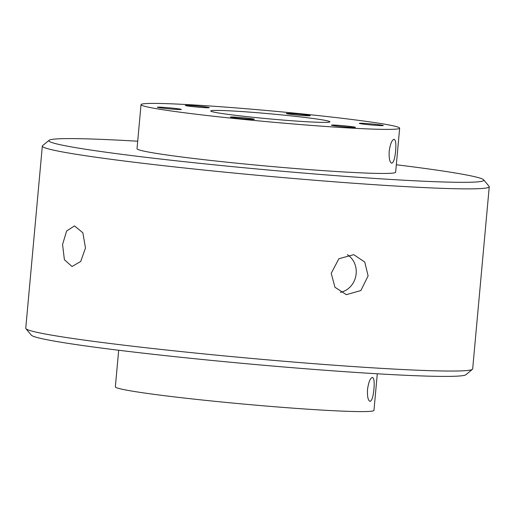 <?xml version="1.0" encoding="UTF-8"?>
<svg xmlns="http://www.w3.org/2000/svg" width="515" height="515" viewBox="0 0 515 515"><rect width="100%" height="100%" fill="white"/><g stroke="black" fill="none" stroke-linecap="round" stroke-linejoin="round"><path stroke-width="0.77" d="M340.351 292.346A20.343 18.469 100.5 0 0 356.155 273.697A20.343 18.469 100.5 0 0 347.361 254.706M331.229 273.285L338.889 258.736L353.76 254.668L364.768 262.045L368.109 275.911L360.88 290.537L346.338 294.67L334.93 287.235L331.229 273.285M62.56 244.496L66.622 231.016L74.514 225.905L82.857 232.761L85.49 248.018L80.713 261.453L72.023 266.519L64.394 259.702L62.56 244.496M137.705 141.219A218.399 9.334 5.2 0 0 56.772 138.915A218.399 9.334 5.2 0 0 49.067 140.286A218.399 9.334 5.2 0 0 231.917 166.583A218.399 9.334 5.2 0 0 475.892 182.001A218.399 9.334 5.2 0 0 483.669 179.838A218.399 9.334 5.2 0 0 396.318 164.755M483.669 179.838L489.083 186.321A224.386 9.585 -174.8 0 1 489.25 186.745A224.386 9.585 -174.8 0 1 481.087 188.548A224.386 9.585 -174.8 0 1 235.162 173.162A224.386 9.585 -174.8 0 1 42.327 146.073A224.386 9.585 -174.8 0 1 42.571 145.687L49.067 140.286M472.429 369.313L465.933 374.714A218.399 9.334 -174.8 0 1 458.228 376.085A218.399 9.334 -174.8 0 1 223.471 361.562A218.399 9.334 -174.8 0 1 31.331 335.162L25.917 328.679A224.386 9.585 5.2 0 0 223.323 355.801A224.386 9.585 5.2 0 0 464.511 370.723A224.386 9.585 5.2 0 0 472.429 369.313A224.386 9.585 5.2 0 0 472.673 368.927L489.25 186.745M42.327 146.073L25.75 328.255A224.386 9.585 5.2 0 0 25.917 328.679M394.014 139.275C395.72 139.829 396.247 143.73 395.597 150.979C394.921 158.279 393.666 162.354 391.831 163.204C389.771 162.605 388.889 158.665 389.179 151.391C390.209 144.129 391.818 140.086 394.014 139.275L394.155 139.275M372.339 377.411C374.045 377.971 374.572 381.873 373.922 389.121C373.253 396.421 371.997 400.496 370.163 401.346C368.103 400.741 367.214 396.808 367.51 389.533C368.54 382.272 370.15 378.229 372.339 377.411L372.48 377.418M118.682 350.245L115.347 386.829A129.844 5.549 5.2 0 0 226.935 402.505A129.844 5.549 5.2 0 0 369.249 411.408A129.844 5.549 5.2 0 0 373.967 410.365L377.295 373.781M141.033 104.635L137.022 148.687A129.844 5.549 5.2 0 0 248.61 164.369A129.844 5.549 5.2 0 0 390.917 173.265A129.844 5.549 5.2 0 0 395.642 172.229L399.653 128.171A129.844 5.549 5.2 0 0 288.065 112.495A129.844 5.549 5.2 0 0 145.751 103.592A129.844 5.549 5.2 0 0 141.033 104.635A129.844 5.549 5.2 0 0 252.62 120.31A129.844 5.549 5.2 0 0 394.928 129.214A129.844 5.549 5.2 0 0 399.653 128.171M239.205 118.398A12.025 0.515 -174.8 0 1 230.437 117.105A12.025 0.515 -174.8 0 1 245.623 117.987A12.025 0.515 -174.8 0 1 254.391 119.287A12.025 0.515 -174.8 0 1 239.205 118.398M368.109 124.656A12.025 0.515 -174.8 0 1 359.341 123.362A12.025 0.515 -174.8 0 1 374.521 124.244A12.025 0.515 -174.8 0 1 383.295 125.544A12.025 0.515 -174.8 0 1 368.109 124.656M194.084 106.766A12.025 0.515 -174.8 0 1 185.316 105.472A12.025 0.515 -174.8 0 1 200.496 106.354A12.025 0.515 -174.8 0 1 209.27 107.648A12.025 0.515 -174.8 0 1 194.084 106.766M166.158 108.556A12.025 0.515 -174.8 0 1 157.39 107.262A12.025 0.515 -174.8 0 1 172.57 108.144A12.025 0.515 -174.8 0 1 181.344 109.444A12.025 0.515 -174.8 0 1 166.158 108.556M295.056 114.819A12.025 0.515 -174.8 0 1 286.289 113.519A12.025 0.515 -174.8 0 1 301.475 114.407A12.025 0.515 -174.8 0 1 310.242 115.701A12.025 0.515 -174.8 0 1 295.056 114.819M340.183 126.452A12.025 0.515 -174.8 0 1 331.415 125.151A12.025 0.515 -174.8 0 1 346.595 126.04A12.025 0.515 -174.8 0 1 355.369 127.334A12.025 0.515 -174.8 0 1 340.183 126.452M212.927 110.5A59.837 2.556 -174.8 0 1 278.506 114.6A59.837 2.556 -174.8 0 1 329.928 121.823A59.837 2.556 -174.8 0 1 327.752 122.306A59.837 2.556 -174.8 0 1 262.174 118.205A59.837 2.556 -174.8 0 1 210.751 110.976A59.837 2.556 -174.8 0 1 212.927 110.5"/></g></svg>
